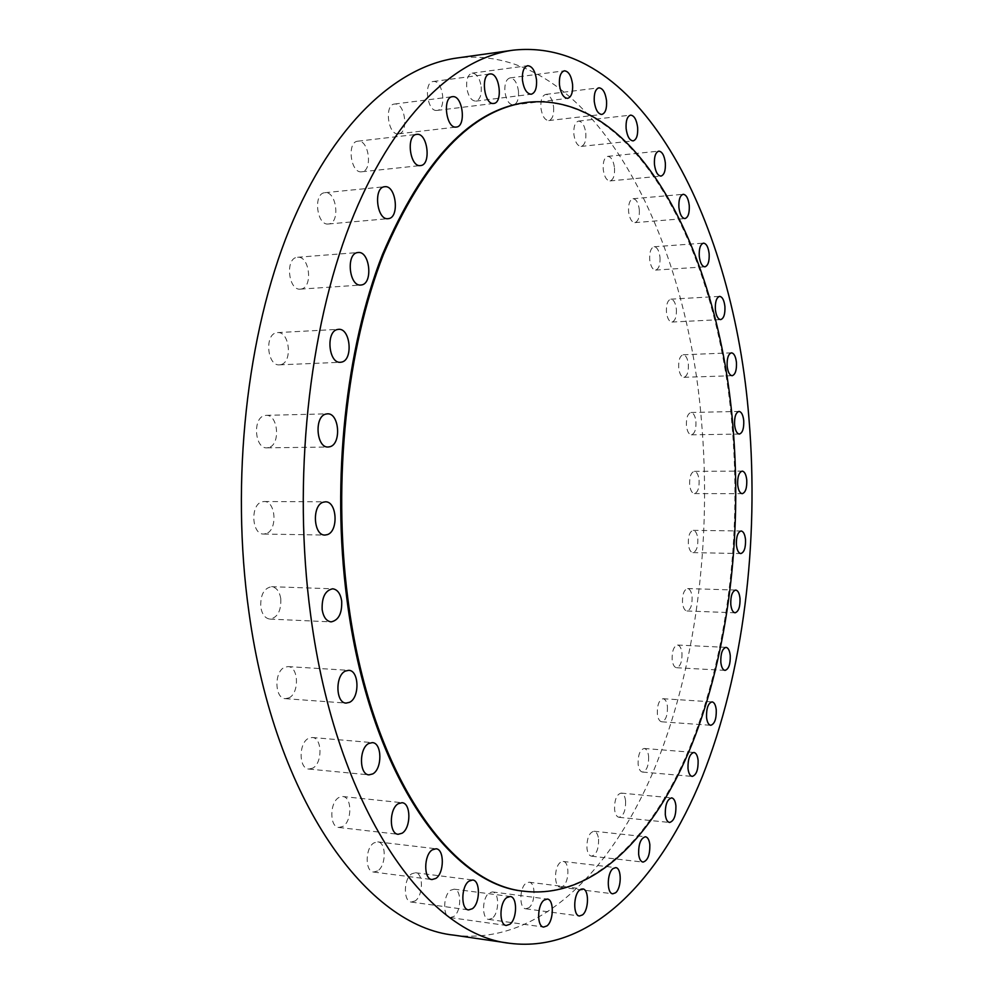 <?xml version="1.0" encoding="UTF-8"?>
<svg xmlns="http://www.w3.org/2000/svg" width="993" height="993" viewBox="0 0 993 993"><rect width="100%" height="100%" fill="white"/><g stroke="black" fill="none" stroke-linecap="round" stroke-linejoin="round"><path stroke-width="0.74" stroke-dasharray="4.96 3.72" d="M268.793 447.545L266.906 447.843C254.791 448.923 252.408 418.152 264.423 415.608L266.087 415.347C278.201 414.267 280.721 444.665 268.793 447.545M280.746 364.667L279.455 364.853C267.303 366.268 264.299 334.629 276.451 332.742L277.519 332.593C289.695 331.178 292.798 362.445 280.746 364.667M301.177 289.025L300.42 289.137C288.429 290.825 284.941 258.602 297.019 257.336L297.577 257.274C309.58 255.586 313.155 287.436 301.177 289.025M328.745 223.959L328.41 223.996C316.767 225.883 312.932 193.424 324.761 192.716L324.91 192.692C336.565 190.83 340.462 222.928 328.745 223.959M361.75 171.789L361.7 171.789C350.641 173.787 346.557 141.726 357.84 141.192L357.964 141.18C369.086 139.492 372.971 171.218 361.75 171.789M398.379 133.832C388.04 135.557 384.006 104.6 394.531 104.029L394.817 104.004C405.218 102.664 408.979 133.323 398.503 133.819L398.379 133.832M436.846 110.434C427.201 111.911 423.353 82.059 433.159 81.513L433.507 81.476C443.213 80.371 446.8 109.925 437.057 110.422L436.846 110.434M481.208 86.776C481.717 95.043 479.917 99.834 475.784 101.137C471.216 100.802 468.187 96.271 466.722 87.545C466.201 79.266 468.001 74.475 472.109 73.147C476.727 73.507 479.756 78.05 481.208 86.776M518.47 91.058C518.954 99.089 517.254 103.731 513.369 104.985C509.099 104.625 506.281 100.256 504.928 91.865C504.444 83.822 506.132 79.179 509.992 77.913C514.3 78.273 517.13 82.655 518.47 91.058M553.597 107.033C554.057 114.865 552.431 119.383 548.744 120.575C544.772 120.227 542.166 116.02 540.912 107.989C540.465 100.144 542.066 95.613 545.74 94.409C549.75 94.782 552.369 98.99 553.597 107.033M585.808 133.149C586.23 140.845 584.666 145.263 581.128 146.418C577.442 146.058 575.034 142.036 573.88 134.39C573.457 126.682 575.009 122.251 578.522 121.084C582.246 121.469 584.678 125.49 585.808 133.149M614.506 167.879C614.903 175.463 613.389 179.82 609.963 180.937C606.537 180.565 604.29 176.742 603.235 169.468C602.838 161.859 604.352 157.49 607.753 156.373C611.216 156.757 613.463 160.581 614.506 167.879M639.318 209.697C639.678 217.231 638.189 221.551 634.85 222.631C631.66 222.258 629.574 218.621 628.594 211.695C628.234 204.148 629.711 199.829 633.038 198.737C636.265 199.121 638.362 202.771 639.318 209.697M659.985 257.212C660.333 264.734 658.855 269.029 655.554 270.096C652.562 269.724 650.614 266.248 649.707 259.682C649.372 252.148 650.849 247.84 654.126 246.761C657.155 247.145 659.104 250.633 659.985 257.212M676.37 309.146C676.68 316.693 675.203 320.987 671.926 322.055C669.096 321.67 667.271 318.356 666.44 312.112C666.117 304.541 667.594 300.234 670.858 299.166C673.713 299.551 675.55 302.877 676.37 309.146M688.36 364.307C688.658 371.928 687.168 376.26 683.867 377.315C681.198 376.93 679.46 373.765 678.691 367.807C678.393 360.174 679.882 355.829 683.159 354.774C685.865 355.159 687.603 358.336 688.36 364.307M695.944 421.64C696.23 429.373 694.703 433.767 691.364 434.822C688.807 434.438 687.156 431.396 686.436 425.699C686.151 417.954 687.677 413.56 691.004 412.492C693.586 412.889 695.224 415.93 695.944 421.64M699.097 480.153C699.357 488.035 697.781 492.503 694.38 493.583C691.91 493.186 690.346 490.257 689.651 484.795C689.39 476.901 690.954 472.407 694.355 471.34C696.838 471.737 698.414 474.666 699.097 480.153M697.818 538.876C698.054 546.944 696.428 551.525 692.903 552.617C690.52 552.22 689.005 549.39 688.335 544.114C688.099 536.034 689.725 531.441 693.226 530.349C695.634 530.746 697.16 533.589 697.818 538.876M692.096 596.855C692.332 605.159 690.619 609.876 686.957 610.993C684.624 610.583 683.147 607.84 682.501 602.739C682.278 594.41 683.991 589.693 687.628 588.576C689.974 588.986 691.463 591.741 692.096 596.855M681.968 653.133C682.179 661.71 680.366 666.576 676.543 667.73C674.247 667.308 672.782 664.627 672.162 659.662C671.951 651.06 673.75 646.182 677.574 645.04C679.882 645.45 681.347 648.156 681.968 653.133M667.445 706.668C667.644 715.568 665.732 720.608 661.686 721.787C659.402 721.365 657.962 718.721 657.341 713.855C657.143 704.943 659.054 699.891 663.088 698.712C665.384 699.146 666.837 701.79 667.445 706.668M648.615 756.343C648.801 765.591 646.753 770.829 642.471 772.058C640.175 771.611 638.722 768.992 638.114 764.213C637.928 754.941 639.964 749.69 644.234 748.474C646.555 748.921 648.007 751.54 648.615 756.343M625.59 800.941C625.764 810.586 623.567 816.035 618.987 817.301C616.665 816.829 615.201 814.223 614.58 809.481C614.406 799.812 616.603 794.35 621.146 793.097C623.492 793.568 624.982 796.187 625.59 800.941M598.568 839.122C598.729 849.176 596.359 854.861 591.468 856.165C589.085 855.668 587.583 853.061 586.95 848.32C586.789 838.241 589.147 832.544 594.025 831.24C596.433 831.737 597.935 834.368 598.568 839.122M563.068 886.203L560.213 887.183C553.871 887.059 554.032 866.728 560.412 862.383L563.18 861.452C569.51 861.576 569.423 881.672 563.068 886.203M528.884 907.726L525.731 908.794C519.054 908.583 519.302 887.779 526.054 883.199L529.095 882.206C535.761 882.392 535.599 902.96 528.884 907.726M492.168 918.302L488.742 919.419C481.642 919.146 481.965 897.746 489.139 892.98L492.441 891.925C499.529 892.186 499.305 913.324 492.168 918.302M453.863 916.44L450.177 917.594C442.605 917.271 442.965 895.152 450.623 890.249L454.161 889.169C461.733 889.467 461.484 911.313 453.863 916.44M415.173 900.912L411.301 902.066C403.17 901.718 403.518 878.78 411.723 873.815L415.446 872.735C423.564 873.058 423.341 895.711 415.173 900.912M377.601 870.96L373.604 872.053C364.865 871.73 365.126 847.861 373.914 842.908L377.75 841.878C386.476 842.188 386.351 865.747 377.601 870.96M342.821 826.449L338.836 827.467C329.428 827.206 329.502 802.307 338.936 797.478L342.746 796.523C352.13 796.758 352.205 821.348 342.821 826.449M312.658 768.172L308.823 769.066C298.719 768.942 298.508 742.913 308.575 738.32L312.224 737.489C322.303 737.576 322.675 763.282 312.658 768.172M288.889 697.905L285.351 698.662C274.577 698.749 273.956 671.516 284.643 667.284L287.97 666.588C298.732 666.464 299.501 693.362 288.889 697.905M266.161 533.613L263.642 534.048C251.812 534.768 250.062 505.089 261.767 501.899L264.064 501.515C275.893 500.782 277.779 530.101 266.161 533.613M280.783 598.642C281.267 610.745 277.655 617.559 269.935 619.086C265.143 618.428 262.09 614.456 260.762 607.182C260.29 595.055 263.877 588.228 271.536 586.689C276.402 587.335 279.48 591.319 280.783 598.642M524.192 891.23C593.417 898.752 654.399 834.989 691.078 744.254C727.546 652.364 741.51 536.071 732.089 425.935C718.423 254.841 637.432 91.108 526.687 102.403M454.161 935.183C537.387 945.559 609.789 873.319 652.935 772.38C695.832 670.002 712.118 541.396 701.343 419.344C685.729 229.644 590.798 42.885 456.929 58.016M266.906 447.843L328.174 447.011M279.455 364.853L340.425 362.284M300.42 289.137L360.869 285.041M328.41 223.996L388.126 218.671M361.7 171.789L420.523 165.57M357.84 141.192L416.775 134.353M394.531 104.029L452.423 96.681M433.159 81.513L489.921 73.966M475.784 101.137L531.243 94.236M513.369 104.985L567.624 98.369M548.744 120.575L601.845 114.443M581.128 146.418L633.124 140.894M609.963 180.937L660.953 176.109M634.85 222.631L684.947 218.572M655.554 270.096L704.881 266.832M671.926 322.055L720.645 319.609M683.867 377.315L732.139 375.714M691.364 434.822L739.326 434.065M694.38 493.583L742.218 493.67M692.903 552.617L740.79 553.573M686.957 610.993L735.068 612.793M676.543 667.73L725.027 670.387M661.686 721.787L710.715 725.3M642.471 772.058L692.195 776.402M618.987 817.301L669.555 822.465M591.468 856.165L642.98 862.098M560.213 887.183L612.805 893.799M525.731 908.794L579.465 915.993M488.742 919.419L543.668 927.065M450.177 917.594L506.306 925.464M411.301 902.066L468.584 909.911M373.604 872.053L431.992 879.562M338.836 827.467L398.181 834.294M308.823 769.066L368.974 774.863M285.351 698.662L346.123 703.094M263.642 534.048L324.984 535.053M269.935 619.086L331.103 621.879M271.536 586.689L332.68 588.799M264.064 501.515L325.394 501.825M287.97 666.588L348.68 670.337M312.224 737.489L372.301 742.627M342.746 796.523L401.979 802.716M377.75 841.878L436.014 848.779M415.446 872.735L472.618 879.997M454.161 889.169L510.179 896.493M492.441 891.925L547.255 899.05M529.095 882.206L582.717 888.934M563.18 861.452L615.672 867.634M594.025 831.24L645.462 836.751M621.146 793.097L671.64 797.863M644.234 748.474L693.896 752.446M663.088 698.712L712.068 701.865M677.574 645.04L726.02 647.362M687.628 588.576L735.714 590.053M693.226 530.349L741.113 530.982M694.355 471.34L742.205 471.116M691.004 412.492L738.991 411.412M683.159 354.774L731.456 352.838M670.858 299.166L719.615 296.386M654.126 246.761L703.503 243.148M633.038 198.737L683.196 194.293M607.753 156.373L658.818 151.135M578.522 121.084L630.617 115.126M545.74 94.409L598.94 87.818M509.992 77.913L564.372 70.813M472.109 73.147L527.68 65.712M437.057 110.422L493.707 103.446M398.503 133.819L456.284 127.067M324.91 192.692L384.725 186.721M297.577 257.274L358.101 252.507M277.519 332.593L338.551 329.341M266.087 415.347L327.392 413.833"/><path stroke-width="1.49" d="M325.766 414.093C314.036 416.675 316.37 448.104 328.174 447.011L330.024 446.713C341.654 443.772 339.196 412.74 327.392 413.833L325.766 414.093M337.508 329.49C325.654 331.389 328.571 363.711 340.425 362.284L341.679 362.097C353.421 359.851 350.405 327.926 338.551 329.341L337.508 329.49M357.554 252.57C345.787 253.823 349.176 286.729 360.869 285.041L361.601 284.941C373.269 283.353 369.793 250.832 358.101 252.507L357.554 252.57M384.576 186.734C373.07 187.416 376.794 220.545 388.126 218.671L388.449 218.634C399.856 217.628 396.07 184.872 384.725 186.721L384.576 186.734M416.886 134.34L416.775 134.353C405.789 134.837 409.761 167.556 420.523 165.57L420.573 165.57C431.471 165.049 427.71 132.677 416.886 134.34M452.709 96.656L452.423 96.681C442.195 97.202 446.118 128.767 456.159 127.079L456.284 127.067C466.449 126.608 462.812 95.353 452.709 96.656M490.269 73.941L489.921 73.966C480.413 74.475 484.15 104.91 493.496 103.458L493.707 103.446C503.153 102.999 499.678 72.874 490.269 73.941M522.467 80.334C523.894 89.221 526.811 93.851 531.243 94.236C535.252 92.92 536.99 88.054 536.493 79.639C535.103 70.751 532.161 66.109 527.68 65.712C523.708 67.028 521.97 71.906 522.467 80.334M559.469 84.964C560.784 93.516 563.503 97.984 567.624 98.369C571.385 97.115 573.035 92.411 572.564 84.244C571.273 75.679 568.542 71.211 564.372 70.813C560.635 72.067 558.997 76.784 559.469 84.964M594.273 101.596C595.49 109.776 598.009 114.058 601.845 114.443C605.407 113.239 606.971 108.659 606.537 100.69C605.345 92.51 602.813 88.216 598.94 87.818C595.39 89.022 593.839 93.615 594.273 101.596M626.124 128.618C627.228 136.413 629.562 140.497 633.124 140.894C636.538 139.74 638.04 135.247 637.643 127.427C636.55 119.632 634.204 115.536 630.617 115.126C627.216 116.293 625.714 120.786 626.124 128.618M654.449 164.416C655.479 171.814 657.639 175.711 660.953 176.109C664.243 174.991 665.707 170.573 665.335 162.864C664.329 155.454 662.157 151.544 658.818 151.135C655.541 152.264 654.077 156.683 654.449 164.416M678.914 207.438C679.845 214.463 681.856 218.175 684.947 218.572C688.161 217.479 689.601 213.098 689.254 205.452C688.323 198.414 686.312 194.702 683.196 194.293C679.994 195.385 678.567 199.767 678.914 207.438M699.258 256.231C700.115 262.909 702.001 266.447 704.881 266.832C708.059 265.764 709.486 261.407 709.151 253.774C708.307 247.083 706.42 243.546 703.503 243.148C700.35 244.216 698.935 248.585 699.258 256.231M715.357 309.506C716.164 315.848 717.914 319.225 720.645 319.609C723.798 318.542 725.225 314.185 724.915 306.527C724.133 300.171 722.358 296.783 719.615 296.386C716.474 297.453 715.059 301.822 715.357 309.506M727.149 366.057C727.894 372.102 729.557 375.329 732.139 375.714C735.304 374.646 736.744 370.252 736.458 362.519C735.726 356.462 734.05 353.235 731.456 352.838C728.303 353.905 726.864 358.312 727.149 366.057M734.584 424.805C735.292 430.59 736.868 433.68 739.326 434.065C742.541 432.998 744.018 428.542 743.745 420.709C743.062 414.913 741.473 411.822 738.991 411.412C735.788 412.492 734.323 416.948 734.584 424.805M737.675 484.758C738.333 490.306 739.859 493.285 742.218 493.67C745.507 492.59 747.021 488.047 746.761 480.053C746.115 474.493 744.589 471.514 742.205 471.116C738.941 472.209 737.427 476.752 737.675 484.758M736.409 544.946C737.042 550.296 738.507 553.175 740.79 553.573C744.179 552.456 745.755 547.801 745.52 539.621C744.899 534.259 743.422 531.379 741.113 530.982C737.737 532.087 736.173 536.741 736.409 544.946M730.786 604.427C731.394 609.603 732.822 612.396 735.068 612.793C738.581 611.651 740.232 606.872 740.008 598.456C739.413 593.268 737.973 590.463 735.714 590.053C732.213 591.195 730.563 595.986 730.786 604.427M720.819 662.207C721.415 667.246 722.817 669.977 725.027 670.387C728.713 669.208 730.451 664.267 730.252 655.566C729.656 650.514 728.254 647.784 726.02 647.362C722.345 648.528 720.608 653.481 720.819 662.207M706.532 717.269C707.128 722.196 708.518 724.878 710.715 725.3C714.612 724.083 716.462 718.957 716.263 709.933C715.68 704.993 714.277 702.299 712.068 701.865C708.195 703.081 706.346 708.208 706.532 717.269M687.988 768.458C688.583 773.311 689.986 775.967 692.195 776.402C696.329 775.148 698.302 769.811 698.116 760.427C697.533 755.561 696.13 752.893 693.896 752.446C689.787 753.699 687.814 759.037 687.988 768.458M665.298 814.545C665.893 819.362 667.308 821.993 669.555 822.465C673.962 821.149 676.084 815.601 675.91 805.82C675.327 800.979 673.899 798.335 671.64 797.863C667.246 799.166 665.136 804.727 665.298 814.545M638.636 854.154C639.231 858.957 640.684 861.601 642.98 862.098C647.709 860.732 649.993 854.948 649.844 844.733C649.236 839.904 647.784 837.248 645.462 836.751C640.758 838.104 638.474 843.901 638.636 854.154M613.004 868.59C606.835 873.046 606.673 893.712 612.805 893.799L615.561 892.781C621.692 888.139 621.792 867.721 615.672 867.634L613.004 868.59M579.775 889.976C573.259 894.668 572.998 915.831 579.465 915.993L582.519 914.901C589.01 909.998 589.172 889.095 582.717 888.934L579.775 889.976M544.052 900.154C537.114 905.045 536.791 926.841 543.668 927.065L546.982 925.898C553.895 920.784 554.106 899.273 547.255 899.05L544.052 900.154M506.74 897.622C499.305 902.662 498.958 925.191 506.306 925.464L509.868 924.26C517.266 918.997 517.502 896.753 510.179 896.493L506.74 897.622M468.994 881.126C461.037 886.24 460.702 909.613 468.584 909.911L472.358 908.719C480.277 903.357 480.488 880.282 472.618 879.997L468.994 881.126M432.29 849.847C423.738 854.948 423.49 879.289 431.992 879.562L435.865 878.42C444.368 873.058 444.492 849.04 436.014 848.779L432.29 849.847M398.28 803.697C389.107 808.674 389.02 834.083 398.181 834.294L402.066 833.239C411.176 827.976 411.114 802.915 401.979 802.716L398.28 803.697M368.738 743.484C358.945 748.213 359.143 774.788 368.974 774.863L372.723 773.932C382.466 768.905 382.119 742.677 372.301 742.627L368.738 743.484M345.44 671.057C335.026 675.401 335.622 703.218 346.123 703.094L349.561 702.312C359.913 697.632 359.168 670.188 348.68 670.337L345.44 671.057M323.159 502.222C311.74 505.474 313.453 535.798 324.984 535.053L327.442 534.606C338.774 531.007 336.925 501.08 325.394 501.825L323.159 502.222M322.166 609.739C323.457 617.174 326.436 621.221 331.103 621.879C338.638 620.315 342.163 613.351 341.691 600.988C340.425 593.516 337.421 589.445 332.68 588.799C325.207 590.376 321.707 597.364 322.166 609.739M527.618 102.291L526.687 102.403C471.005 109.354 422.944 160.047 382.479 254.481C345.75 348.27 331.352 480.339 346.842 598.68C368.688 771.549 449.457 885.185 524.192 891.23L525.123 891.354C594.311 898.864 655.256 835.076 691.91 744.328C728.353 652.401 742.305 536.083 732.896 425.91C719.242 254.779 638.288 91.008 527.618 102.291C471.973 109.242 423.924 159.947 383.472 254.407C346.768 348.233 332.37 480.339 347.86 598.717C369.694 771.648 450.425 885.309 525.123 891.354M512.971 50.196L456.929 58.016C396.505 66.345 332.494 124.423 289.534 229.035C246.835 333.623 230.339 480.823 248.945 612.222C275.011 802.555 368.391 926.556 454.161 935.183L510.154 943.35C590.835 953.292 660.705 879.314 702.274 776.675C743.62 672.571 759.273 542.19 748.945 418.376C733.926 226.069 642.732 35.847 512.971 50.196C454.409 58.264 392.161 117.025 350.268 223.648C308.637 330.235 292.501 480.724 310.635 614.915C336.056 809.357 427.052 935.245 510.154 943.35"/></g></svg>
